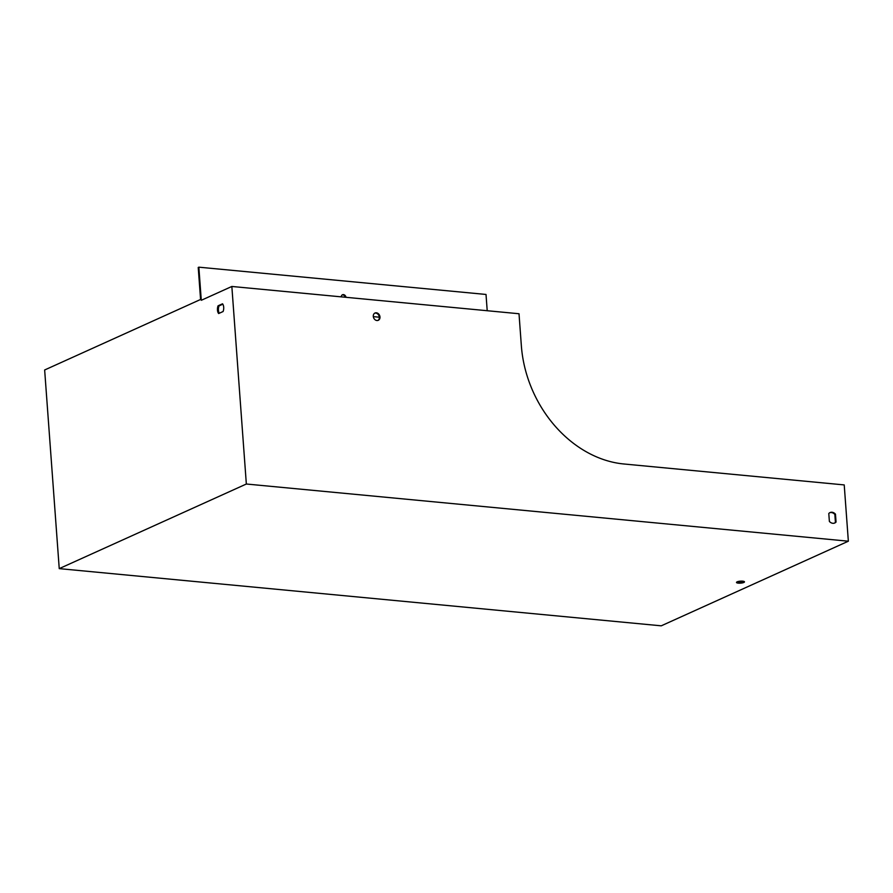 <?xml version="1.0" encoding="UTF-8"?>
<svg xmlns="http://www.w3.org/2000/svg" width="893" height="893" viewBox="0 0 893 893"><rect width="100%" height="100%" fill="white"/><g stroke="black" fill="none" stroke-linecap="round" stroke-linejoin="round"><path stroke-width="1.34" d="M829.764 512.727A5.715 4.577 -114.3 0 1 834.843 514.435L835.424 522.316A5.715 4.577 -114.3 0 1 834.453 523.108M374.692 313.186A3.996 3.204 -114.3 0 1 378.933 315.631A3.996 3.204 -114.3 0 1 377.962 320.431M519.012 313.744L231.845 286.463L246.345 484.017L848.35 541.203L844.22 484.921L623.827 463.98A113.132 90.584 -114.3 0 1 521.356 345.758L519.012 313.744M828.793 513.52L829.374 521.4A5.715 4.577 65.7 0 0 834.776 522.985A5.715 4.577 65.7 0 0 836.049 522.037L835.468 514.156A5.715 4.577 65.7 0 0 830.066 512.571A5.715 4.577 65.7 0 0 828.793 513.52M373.296 316.345A3.996 3.204 -114.3 0 1 374.993 313.019A3.996 3.204 -114.3 0 1 379.558 315.341A3.996 3.204 -114.3 0 1 378.286 320.308A3.996 3.204 -114.3 0 1 373.296 316.345M231.845 286.463L201.282 300.294L198.849 267.174L198.224 267.465L200.579 299.468L44.65 369.981L59.239 568.629L661.244 625.826L848.35 541.203M223.094 311.523L218.64 313.532A5.715 3.114 95.4 0 1 218.071 305.808L222.524 303.799A5.715 3.114 95.4 0 1 223.094 311.523M246.345 484.017L59.239 568.629M738.299 583.14A3.996 0.993 175.8 0 0 742.418 582.895A3.996 0.993 175.8 0 0 744.472 581.856A3.996 0.993 175.8 0 0 740.409 581.164A3.996 0.993 175.8 0 0 736.491 582.448A3.996 0.993 175.8 0 0 738.299 583.14M222.815 304.189L219.031 305.897A5.715 3.114 -84.6 0 0 219.31 313.231M743.757 581.354A3.996 0.993 -4.2 0 1 738.221 582.035A3.996 0.993 -4.2 0 1 737.127 581.845M487.21 310.731L486.015 294.456L198.849 267.174M834.843 514.435L835.468 514.156M835.424 522.316L836.049 522.037M218.071 305.808L219.031 305.897M373.33 316.635L379.346 317.205M342.175 294.947A2.858 2.288 -114.3 0 1 345.301 297.246M341.249 296.867A2.858 2.288 -114.3 0 1 342.466 294.768A2.858 2.288 -114.3 0 1 346.004 297.313"/></g></svg>
